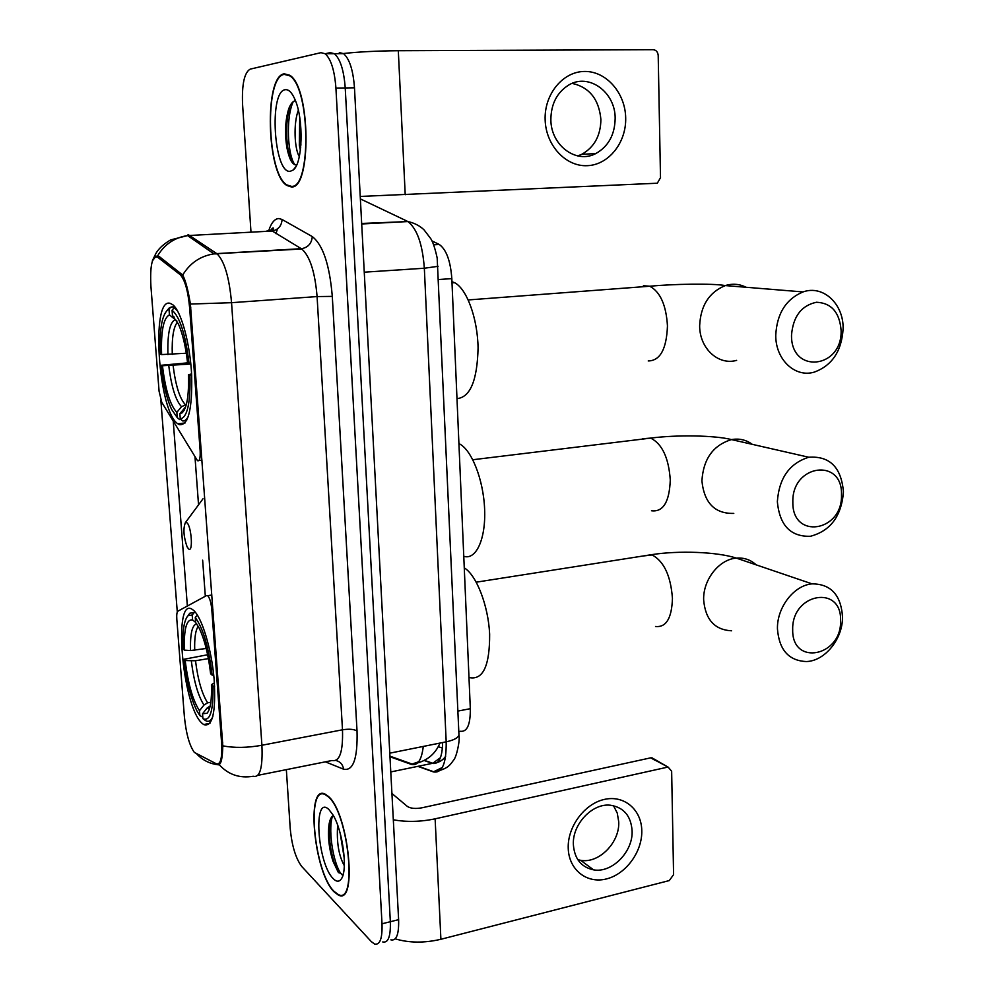 <?xml version="1.0" encoding="UTF-8"?>
<svg xmlns="http://www.w3.org/2000/svg" width="994" height="994" viewBox="0 0 994 994"><rect width="100%" height="100%" fill="white"/><g stroke="black" fill="none" stroke-linecap="round" stroke-linejoin="round"><path stroke-width="1.49" d="M221.587 742.717C222.358 757.826 220.631 764.858 216.406 763.827L194.352 752.421C189.432 745.562 186.114 733.647 184.387 716.649L176.82 619.349C176.522 614.739 176.895 612.018 177.938 611.161L206.615 595.543L207.684 595.704C209.722 597.891 211.088 602.476 211.797 609.459L221.587 742.717L222.681 742.506M179.231 424.637C188.276 425.879 192.414 409.404 191.668 375.198C190.127 343.837 181.293 311.358 172.807 304.748L170.049 303.307C150.616 297.355 158.319 411.417 177.764 423.742L179.231 424.637M201.819 723.073L203.584 724.539C212.567 727.533 216.083 712.387 214.12 679.076C211.473 648.535 201.62 616.529 193.271 610.13L192.749 609.744C172.782 594.114 181.964 705.255 201.819 723.073M150.902 286.036L159.077 391.214L161.749 402.284L197.483 460.682C199.57 461.489 200.453 458.209 200.142 450.854L189.643 307.867C188.04 290.807 184.896 279.749 180.212 274.692L157.636 257.197C152.169 255.657 149.92 265.261 150.902 286.036M431.918 240.883L439.298 244.487C446.356 249.593 450.531 260.975 451.823 278.618L470.324 708.685C470.46 724.514 467.192 732.044 460.533 731.273L458.806 731.609M334.046 891.817L338.295 895.01C358.101 906.354 348.633 812.433 328.231 796.281L325.175 794.156C305.568 783.434 313.793 872.235 334.046 891.817M291.118 186.884C311.532 190.475 310.836 87.547 289.776 75.258L284.234 73.804C263.895 76.165 266.727 174.41 286.918 185.48L291.118 186.884M152.268 261.087L155.971 256.141L159.226 256.527L182.71 275.04C185.555 280.407 188.114 290.074 190.401 304.052L222.805 745.848C222.494 757.863 221.202 764.038 218.916 764.361L217.997 764.038M286.347 769.642L290.223 828.524C291.863 845.745 295.715 858.406 301.741 866.482L371.296 941.591L374.527 944.014C379.944 945.294 382.442 938.56 382.019 923.786L390.344 921.711C390.754 936.46 388.207 943.194 382.727 941.939C388.207 943.194 390.754 936.46 390.344 921.711L345.229 87.944C343.912 70.437 340.308 59.019 334.419 53.713L330.17 52.632L325.249 53.751M177.292 612.043L160.866 400.371M187.357 606.029L173.242 421.207M382.019 923.786L335.922 88.081C334.593 70.524 331.014 59.081 325.175 53.751L320.963 52.67L250.165 69.133C244.338 72.587 241.803 84.279 242.561 104.208L250.985 232.149M390.878 939.864C396.432 941.107 399.004 934.372 398.619 919.661L354.473 87.807C353.193 70.35 349.565 58.969 343.613 53.664L339.314 52.583M398.619 919.661L390.344 921.711L345.229 87.944C343.912 70.437 340.308 59.019 334.419 53.713L330.17 52.632M328.256 796.778L325.224 794.666C305.829 784.055 313.967 871.962 334.021 891.332L338.221 894.488C357.815 905.708 348.459 812.781 328.256 796.778M344.309 865.687C338.693 855.548 336.469 842.055 337.662 825.219M344.259 858.269L340.147 833.071M333.238 878.659C336.444 881.926 339.128 882.026 341.302 878.957C348.024 870.52 342.818 830.549 332.953 814.894L329.051 809.712C312.762 793.125 317.21 863.339 333.238 878.659M333.325 815.54C331.164 816.782 329.71 819.938 328.952 825.008C327.672 836.563 329.002 848.603 332.94 861.127L338.196 872.185L343.067 874.732M342.259 874.944C334.754 868.955 327.349 832.264 332.443 816.161M338.606 872.695L334.059 862.22C329.797 848.379 328.43 834.662 329.958 821.032L330.12 820.05M641.789 830.649C642.385 851.634 626.046 874.111 606.489 878.92C586.932 884.039 568.779 869.837 568.233 848.28C567.388 826.797 584.534 803.724 604.327 799.424C624.12 794.79 641.478 809.588 641.789 830.649M573.376 844.776C574.532 858.903 581.266 867.253 593.58 869.849C612.08 873.291 633.24 851.609 632.097 830.723C630.966 815.888 623.76 807.401 610.49 805.239C592.399 802.879 572.122 824.299 573.376 844.776M613.497 805.699L617.274 813.117L618.728 821.827C619.883 842.44 598.96 863.786 580.645 860.319L577.837 859.711M395.214 938.845C409.143 943.008 424.376 943.144 440.901 939.28L669.285 880.572L673.584 874.633L671.646 771.207L668.167 767.157L650.759 757.826L421.779 807.836C415.393 808.954 410.597 808.482 407.378 806.445L391.922 793.473M393.326 819.801C406.658 822.187 420.599 821.864 435.123 818.832L667.098 767.256M650.759 757.826L655.021 760.286M284.272 74.388C264.131 76.7 266.939 173.962 286.918 184.921L291.093 186.3C311.284 189.829 310.588 87.981 289.751 75.83L284.272 74.388M299.306 156.592C294.497 149.038 293.242 123.505 298.337 110.222M300.374 150.28L299.318 145.261L299.741 117.54M290.173 171.316L293.18 170.024C302.598 163.749 303.99 119.802 295.106 99.822C292.025 92.591 288.72 89.211 285.203 89.709C268.703 91.299 273.934 173.938 290.173 171.316M295.442 100.642C292.745 101.239 290.497 104.035 288.67 109.017C285.179 120.759 284.607 133.668 286.931 147.771C289.068 158.468 291.95 164.172 295.591 164.905L296.759 164.743M294.945 164.78C287.651 155.549 285.526 118.249 293.205 101.699M291.366 161.326L288.061 149.435C285.663 134.115 286.272 119.69 289.875 106.147M300.896 145.149L300.412 122.548M840.576 620.728C842.03 584.286 791.547 593.033 792.69 629.724C791.895 666.552 841.831 656.462 840.576 620.728M777.445 628.879C776.886 607.371 793.982 585.28 812.061 583.863C830.798 583.938 840.949 594.897 842.514 616.752C842.924 638.732 825.008 661.097 806.345 661.544C788.739 660.774 779.11 649.89 777.445 628.879M189.767 613.236L188.015 615.708L192.202 614.988L194.215 612.503L189.767 613.236L188.003 615.721C183.977 620.306 182.312 631.376 183.045 648.933L184.387 650.138L190.537 650.561L206.218 648.461M194.215 612.503L195.42 612.316M197.433 615.137L195.271 617.498C203.124 628.22 208.74 647.417 212.132 675.125L213.747 675.237M214.629 686.195L212.94 686.071C213.437 710.934 210.094 721.793 202.913 718.662L205.311 720.451C208.367 722.377 210.89 721.072 212.865 716.537M192.202 614.988L192.587 619.97C186.512 618.939 183.778 629.003 184.387 650.138M212.132 675.125L210.629 673.77C208.38 654.549 204.528 639.254 199.048 627.885L195.656 622.505L195.271 617.498M202.913 718.662L202.54 713.767L207.075 713.245C210.455 709.269 211.908 699.751 211.436 684.692L212.94 686.071M195.644 622.356L192.587 619.97M210.194 705.951L207.063 708.063L202.54 713.767M211.436 684.692L214.418 682.816M470.05 677.722C483.258 679.797 489.793 665.259 489.644 634.097C488.29 605.483 476.424 575.079 464.273 567.86M202.801 717.183L199.844 715.581L197.048 711.108C190.724 698.26 186.325 681.002 183.84 659.308L207.647 654.748M183.84 659.308L185.195 660.55C187.99 683.524 192.749 700.248 199.471 710.722L199.844 715.581M208.417 658.612L195.507 660.761L185.195 660.55M199.471 710.722L203.969 705.044L207.634 702.82L210.84 702.249M841.11 330.418C839.619 312.364 831.419 302.971 816.484 302.251C801.412 305.493 793.1 316.452 791.522 335.102C790.727 374.489 842.403 368.811 841.11 330.418M775.755 335.152C776.935 313.483 786.03 299.082 803.04 291.925C823.243 284.669 843.757 304.027 843.111 328.828C841.669 351.18 832.028 365.63 814.185 372.141C794.989 377.919 775.419 359.505 775.755 335.152M169.03 309.544L169.44 314.887C163.463 317.981 160.842 331.213 161.6 354.585L160.258 354.162C159.351 330.58 161.711 315.955 167.34 310.302L171.13 307.047L169.303 307.867L166.98 310.588M171.13 307.047L174.807 306.786M175.453 307.631L174.174 307.718L172.074 310.227C179.864 316.825 185.53 334.58 189.059 363.469L190.761 363.469M177.653 311.097L174.174 307.718M191.668 375.26L189.941 375.26C190.587 402.955 187.369 417.505 180.274 418.921L182.697 420.971C184.896 421.108 186.847 419.431 188.525 415.939M184.002 420.835L186.648 420.561M189.059 363.469L187.58 362.984C185.779 346.894 182.772 333.996 178.547 324.28L172.471 315.595L172.074 310.227M180.274 418.921L179.877 413.666L182.15 412.808C186.934 408.062 189.034 395.376 188.45 374.738L189.941 375.26M161.6 354.585L186.3 353.23M176.82 320.863L169.44 314.887M172.471 315.595L174.223 317.136M185.58 407.031L179.877 413.666M188.45 374.738L191.593 373.93M456.991 398.631C470.249 397.339 477.282 380.441 478.077 347.95C477.629 318.279 466.708 288.608 454.519 282.669L451.959 281.675M180.945 419.48L179.641 419.617L177.23 417.579L171.577 409.342C166.632 398.383 163.153 383.696 161.127 365.283L187.568 362.872M161.127 365.283L162.457 365.742C165.352 389.673 170.148 405.217 176.833 412.361L177.23 417.579M190.823 364.04L162.457 365.742M176.833 412.361L181.517 406.695L186.325 404.546M841.483 494.925C842.962 457.414 791.696 464.21 792.839 502.094C792.044 540.053 842.75 531.827 841.483 494.925M777.358 501.635C779.06 478.077 789.534 463.279 808.768 457.24C829.779 455.786 841.346 467.366 843.446 491.968C841.446 516.197 830.437 530.97 810.408 536.275C790.578 536.884 779.557 525.341 777.358 501.635M186.648 522.596L185.381 522.645C183.008 528.609 183.579 536.685 187.108 546.886L188.649 548.986C193.445 552.962 191.345 524.994 186.648 522.596M463.776 556.292C475.977 560.367 485.892 539.195 484.625 509.313C483.506 479.493 471.38 449.102 458.93 443.635M625.686 117.851C626.394 142.714 608.577 165.004 587.168 165.687C565.772 166.756 545.818 145.397 545.147 119.814C544.153 94.256 562.915 71.431 584.609 71.456C606.303 71.096 625.301 92.989 625.686 117.851M550.862 119.852C550.962 145.571 576.309 164.147 595.754 153.585C608.403 146.478 614.876 134.712 615.162 118.274C615.41 92.194 588.846 72.674 568.717 85.037C556.926 92.492 550.974 104.097 550.862 119.852M572.146 83.384C589.454 87.286 599.034 99.338 600.898 119.541C600.637 135.718 594.263 147.311 581.763 154.306L577.725 155.921M360.238 196.452L657.32 183.219L660.501 177.69L658.202 55.527C657.842 51.986 656.189 50.048 653.232 49.7L398.308 50.719L405.217 194.749M343.39 53.514C358.784 51.837 377.086 50.905 398.308 50.719M212.915 609.285L211.797 609.459M389.983 756.757L411.23 764.361C417.617 766.088 421.63 760.112 423.282 746.419M219.127 763.305L220.494 763.032M201.285 450.717L200.142 450.854M189.643 307.867L190.798 307.78M180.063 274.58L182.287 274.431M213.275 253.967L216.94 253.743M418.648 761.777L411.23 764.361M457.899 711.083L470.324 708.685M438.677 279.525L451.823 278.618M433.57 244.623L438.938 244.3M268.865 230.26C271.486 222.507 274.853 218.618 278.966 218.556L282.097 219.5L312.278 236.584C322.938 244.859 329.61 264.802 332.294 296.386L357.032 730.988C357.741 758.484 353.268 771.22 343.601 769.207L325.386 761.839M157.561 255.918C164.507 244.338 174.509 237.566 187.593 235.59L271.586 231.068L269.113 230.26L265.907 231.366M219.363 764.895C210.467 764.137 202.975 760.534 196.862 754.086M275.984 233.677L277.45 228.906M282.048 220.693L282.843 219.922M190.401 304.052L231.552 302.685L261.907 745.264C247.357 747.873 234.323 748.072 222.805 745.848M182.71 275.04C190.016 263.025 200.428 255.98 213.958 253.868L217.152 253.905C224.482 261.323 229.279 277.587 231.552 302.685L317.086 296.572C315.011 272.033 309.904 256.179 301.741 248.985L272.232 231.006C278.295 229.738 281.588 225.899 282.097 219.5M257.856 775.332L332.083 760.497C339.662 761.976 343.129 751.737 342.495 729.795L261.907 745.264C262.863 767.641 259.993 777.979 253.271 776.252C239.542 778.563 228.086 774.599 218.916 764.361M188.077 234.522L216.742 253.607L301.965 248.637C308.277 247.27 311.706 243.257 312.278 236.584M181.616 276.245L181.529 274.481M205.323 596.251L202.639 560.169M198.539 504.815L194.998 457.004M335.922 88.081L354.473 87.807M357.032 730.988C353.939 729.161 349.093 728.764 342.495 729.795L317.086 296.572L332.294 296.386M343.601 769.207C342.818 764.485 340.221 761.578 335.835 760.472M218.034 764.051L220.121 763.653M417.853 766.362L433.372 771.891C442.168 773.506 446.443 763.479 446.194 741.822L389.785 753.166M458.893 733.51L458.967 735.187C457.886 737.995 453.624 740.207 446.194 741.822L424.339 268.231C422.537 244.213 417.045 228.657 407.875 221.563L361.679 223.464M407.006 221.103L360.375 198.912M438.081 266.317L424.339 268.231L364.264 272.182M442.318 767.492L433.372 771.891M424.214 760.534L432.378 763.355C438.826 764.659 442.243 757.714 442.653 742.53M440.466 757.664L432.775 763.268L390.779 771.94M442.442 748.047L438.23 746.705M377.77 222.619L378.702 223.091M435.123 818.832L440.901 939.28M756.148 564.841C750.582 559.734 743.997 557.497 736.368 558.119C719.084 559.299 702.932 579.813 703.653 599.941C705.405 619.622 714.711 629.898 731.559 630.792M643.168 555.981L652.213 554.963C664.017 561.436 670.764 575.911 672.441 598.4C671.795 618.243 666.166 627.599 655.543 626.481M196.7 623.884C192.128 624.965 190.078 633.861 190.537 650.561M207.063 708.063L209.56 708.399M198.228 626.344C195.507 630.221 194.339 638.223 194.725 650.337M191.333 660.985C193.83 681.089 198.042 695.775 203.969 705.044M195.507 660.761C197.918 679.921 201.956 693.949 207.634 702.82M746.059 287.266C739.461 283.936 732.553 283.377 725.322 285.576C709.157 292.199 700.596 305.593 699.652 325.759C699.527 348.434 718.339 365.668 736.629 360.362M643.391 285.738L649.753 286.222C660.277 291.901 666.191 305.146 667.459 325.933C666.564 349.08 660.153 360.747 648.225 360.946M174.969 319.77C169.713 322.615 167.365 334.232 167.936 354.597M184.586 407.975L185.282 407.838M177.504 322.118C173.515 326.84 171.763 337.6 172.273 354.411M168.781 365.767C171.378 386.666 175.615 400.321 181.517 406.695M173.118 365.581C175.603 385.486 179.678 398.519 185.331 404.645M752.284 444.33C746.109 439.808 739.201 438.23 731.534 439.596C713.22 445.126 703.342 458.88 701.913 480.847C704.199 502.976 714.823 513.836 733.771 513.413M642.683 438.714L650.685 438.106C662.178 443.908 668.714 457.874 670.279 480.027C669.409 501.982 663.147 512.233 651.492 510.754M185.381 522.645L203.012 498.764M209.933 723.384L203.584 724.539M180.212 274.692L182.387 274.555M439.957 743.077C434.999 754.881 425.78 761.901 412.299 764.125L389.946 756.148M433.645 244.822L439.298 244.487M185.046 422.997L177.764 423.742M201.981 460.172L198.974 460.52M211.871 595.046L207.634 595.679M270.84 230.024C272.803 227.601 273.648 227.278 273.362 229.067L272.232 231.006L301.741 248.985L213.958 253.868L187.593 235.59L170.62 239.914C159.115 246.723 156.331 252.898 155.896 253.445L152.48 260.515M218.692 763.926L219.736 764.063M325.175 53.751L343.613 53.664M287.775 185.443L286.918 185.48M418.288 766.262L433.806 771.804C448.928 769.157 450.779 763.616 453.5 760.273C456.731 757.043 460.234 739.287 458.967 735.187L437.174 257.955C435.049 248.326 432.899 241.877 430.713 238.585L423.966 229.763C419.592 225.663 414.225 222.929 407.875 221.563L361.704 223.973M424.463 760.398L432.775 763.268C438.23 763.007 442.516 760.696 445.635 756.335M325.895 794.529L325.224 794.666M341.936 877.826L341.302 878.957M328.952 825.008L329.958 821.032M332.94 861.127L334.059 862.22M593.58 869.849L580.645 860.319M651.816 757.739L668.167 767.157M295.678 166.893L293.18 170.024M290.497 75.83L289.751 75.83M288.67 109.017L289.217 107.613M286.931 147.771L288.061 149.435M300.71 147.311L299.318 145.261M476.263 582.173L651.393 554.689C678.852 550.353 717.395 551.856 736.368 558.119L812.061 583.863M208.479 711.17L207.075 713.245M468.261 299.94L649.753 286.222C673.497 283.998 712.151 283.253 725.322 285.576L803.04 291.925M175.975 308.364L175.18 308.426M167.34 310.302L169.303 307.867M184.325 409.988L182.15 412.808M454.519 282.669L452.009 282.843M472.833 459.737L650.685 438.106C676.529 434.726 715.046 435.297 731.534 439.596L808.768 457.24M595.754 153.585L581.763 154.306"/></g></svg>
